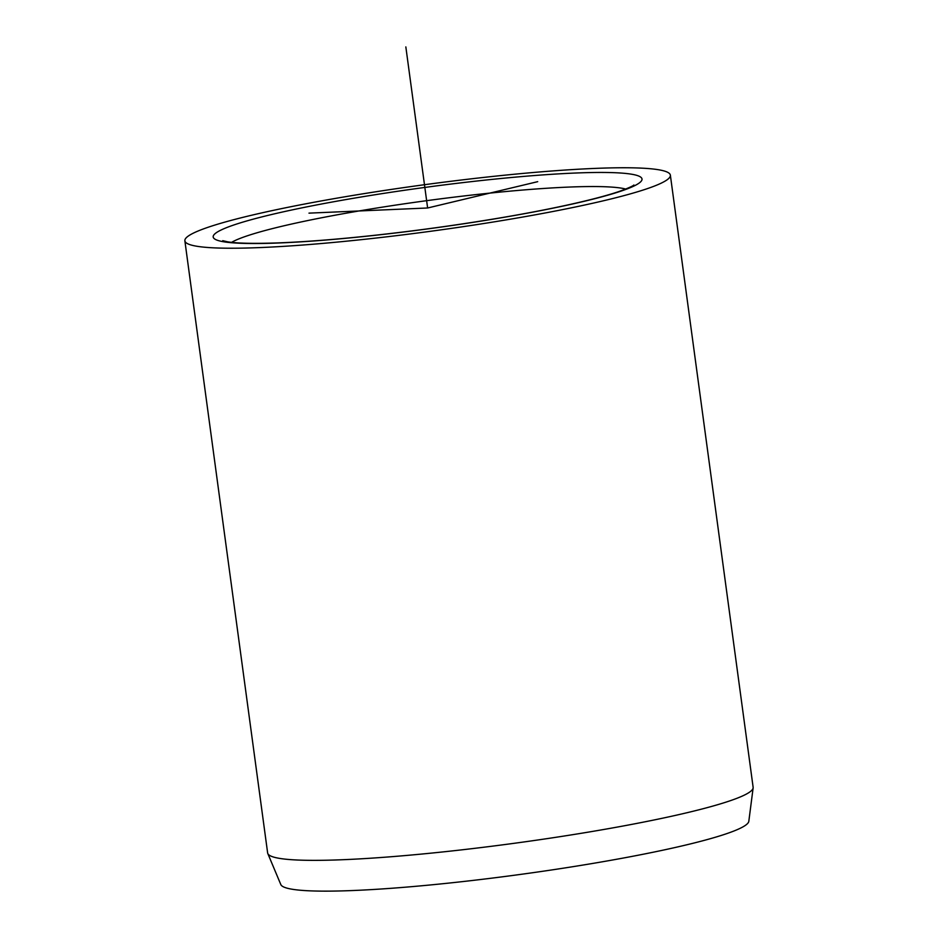 <?xml version="1.0" encoding="UTF-8"?>
<svg xmlns="http://www.w3.org/2000/svg" width="938" height="938" viewBox="0 0 938 938"><rect width="100%" height="100%" fill="white"/><g stroke="black" fill="none" stroke-linecap="round" stroke-linejoin="round"><path stroke-width="1.41" d="M184.868 240.808L267.635 852.947A244.959 23.473 -7.7 0 0 267.799 853.533L280.814 884.557A236.212 22.641 -7.7 0 0 292.726 889.33A236.212 22.641 -7.7 0 0 550.876 870.077A236.212 22.641 -7.7 0 0 748.817 821.289L753.132 787.92A244.959 23.473 -7.7 0 0 753.132 787.31L670.365 175.172A244.959 23.473 172.3 0 1 468.179 225.917A244.959 23.473 172.3 0 1 197.39 246.342A244.959 23.473 172.3 0 1 184.868 240.808A244.959 23.473 172.3 0 1 387.054 190.062A244.959 23.473 172.3 0 1 657.855 169.637A244.959 23.473 172.3 0 1 670.365 175.172M267.799 853.533A244.959 23.473 -7.7 0 0 280.145 858.481A244.959 23.473 -7.7 0 0 547.851 838.513A244.959 23.473 -7.7 0 0 753.132 787.92M308.977 213.137L427.622 207.99L537.709 181.667M427.622 207.99L405.837 46.9M224.241 241.863A216.385 20.742 172.3 0 1 359.594 197.25A216.385 20.742 172.3 0 1 630.993 174.116A216.385 20.742 172.3 0 1 495.639 218.718A216.385 20.742 172.3 0 1 224.241 241.863M231.58 242.344A204.132 19.569 172.3 0 1 418.289 201.822A204.132 19.569 172.3 0 1 621.108 188.104A204.132 19.569 172.3 0 1 625.752 189.054M633.807 185.103C634.006 184.645 635.096 185.712 619.268 191.422C594.047 200.04 545.142 210.546 493.224 219.058C446.347 226.773 399.799 232.917 353.591 237.478C324.97 240.269 299.832 242.074 278.176 242.895C254.186 243.739 237.384 243.388 227.793 241.852L222.763 240.679"/></g></svg>
